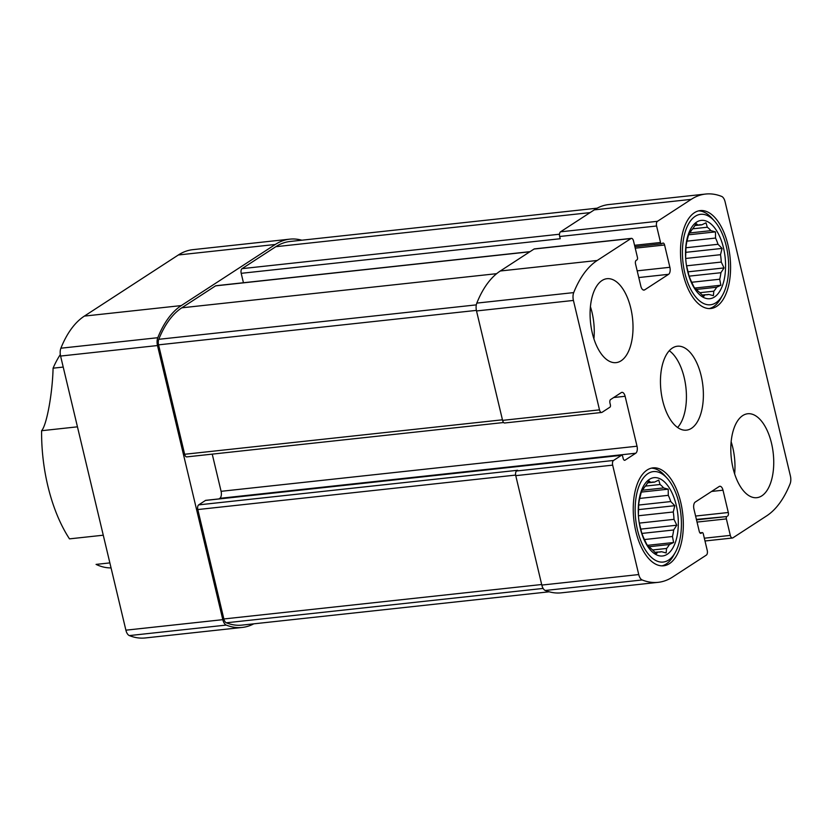 <?xml version="1.0" encoding="UTF-8"?>
<svg xmlns="http://www.w3.org/2000/svg" width="832" height="832" viewBox="0 0 832 832"><rect width="100%" height="100%" fill="white"/><g stroke="black" fill="none" stroke-linecap="round" stroke-linejoin="round"><path stroke-width="1.25" d="M696.457 289.432L716.633 287.248A35.173 17.586 83.8 0 1 713.804 291.19L713.388 295.672L708.822 294.434L705.63 294.778M699.899 292.698L713.804 291.19M702.177 295.048L705.13 294.726A35.173 17.586 83.8 0 0 707.242 294.746A35.173 17.586 83.8 0 0 708.822 294.434M694.938 225.472L698.069 225.129L696.218 223.6L693.077 228.374A35.173 17.586 83.8 0 0 690.258 232.315L688.74 234.042L687.18 240.334A35.173 17.586 83.8 0 0 685.974 246.854L685.63 257.494A35.173 17.586 83.8 0 0 686.379 264.857L688.865 275.278A35.173 17.586 83.8 0 0 691.35 281.507L694.148 287.373L695.999 288.902A35.173 17.586 83.8 0 0 699.566 292.334L703.602 296.452L705.13 294.726M694.866 225.576L701.761 224.827A35.173 17.586 83.8 0 0 699.65 224.806A35.173 17.586 83.8 0 0 698.069 225.129M689.634 232.96L710.892 230.651A35.173 17.586 83.8 0 0 707.325 227.23L692.682 228.821M685.859 247.77L718.026 244.286A35.173 17.586 83.8 0 0 715.541 238.056L686.972 241.155M686.535 265.824L721.261 262.059A35.173 17.586 83.8 0 0 720.512 254.696L685.682 258.471M691.683 282.266L719.711 279.23A35.173 17.586 83.8 0 0 720.907 272.709L689.156 276.151M714.47 297.003A39.395 19.698 83.8 0 0 716.622 230.724A39.395 19.698 83.8 0 0 685.547 250.931A39.395 19.698 83.8 0 0 714.47 297.003M719.711 279.23L720.876 285.23L716.633 287.248M721.261 262.059L724.048 267.925L720.907 272.709M718.026 244.286L722.072 248.404L720.512 254.696M710.892 230.651L715.468 231.889L715.541 238.056M701.761 224.827L706.004 222.81L707.325 227.23M649.199 546.718L669.375 544.523A35.173 17.586 83.8 0 1 666.557 548.465L666.13 552.947L661.565 551.71L658.372 552.053M652.642 549.973L666.557 548.465M654.919 552.323L657.873 552.011A35.173 17.586 83.8 0 0 659.984 552.032A35.173 17.586 83.8 0 0 661.565 551.71M647.681 482.747L650.811 482.404L648.96 480.875L645.819 485.649A35.173 17.586 83.8 0 0 643.001 489.59L641.482 491.317L639.922 497.609A35.173 17.586 83.8 0 0 638.726 504.13L638.373 514.779A35.173 17.586 83.8 0 0 639.122 522.142L641.607 532.553A35.173 17.586 83.8 0 0 644.093 538.782L646.89 544.648L648.742 546.187A35.173 17.586 83.8 0 0 652.309 549.609L656.344 553.738L657.873 552.011M647.608 482.862L654.503 482.113A35.173 17.586 83.8 0 0 652.392 482.092A35.173 17.586 83.8 0 0 650.811 482.404M642.387 490.235L663.634 487.937A35.173 17.586 83.8 0 0 660.067 484.505L645.424 486.096M638.602 505.055L670.769 501.561A35.173 17.586 83.8 0 0 668.283 495.331L639.714 498.43M639.278 523.11L674.003 519.345A35.173 17.586 83.8 0 0 673.254 511.982L638.425 515.757M644.436 539.552L672.454 536.505A35.173 17.586 83.8 0 0 673.65 529.984L641.898 533.426M667.212 554.278A39.395 19.698 83.8 0 0 669.365 487.999A39.395 19.698 83.8 0 0 638.29 508.206A39.395 19.698 83.8 0 0 667.212 554.278M672.454 536.505L673.618 542.506L669.375 544.523M674.003 519.345L676.79 525.21L673.65 529.984M670.769 501.561L674.814 505.69L673.254 511.982M663.634 487.937L668.21 489.174L668.283 495.331M654.503 482.113L658.746 480.095L660.067 484.505M103.272 535.205L69.482 538.866A117.25 58.625 83.8 0 1 41.6 430.716L77.449 426.826M60.31 354.598A117.25 58.625 83.8 0 0 53.082 368.181L63.211 367.078M253.812 623.823A121.94 60.975 -96.2 0 1 242.226 627.442L145.319 637.957A121.94 60.975 -96.2 0 1 129.334 635.586A7.977 3.983 -96.2 0 1 125.892 630.178L60.59 356.054A7.977 3.983 -96.2 0 1 60.882 348.213A121.94 60.975 -96.2 0 1 84.375 316.098L178.36 254.977A121.94 60.975 -96.2 0 1 192.826 249.662L289.744 239.158A121.94 60.975 -96.2 0 1 301.829 240.198M109.866 562.9L96.075 564.398A117.25 58.625 83.8 0 0 111.062 567.902M53.082 368.181C52.478 393.598 46.654 425.277 41.6 430.716L41.777 430.477M727.657 516.006A2.818 1.404 -96.2 0 0 728.302 512.502L722.998 490.204A5.626 2.818 -96.2 0 0 719.826 486.273A5.626 2.818 -96.2 0 0 719.16 486.522L695.23 502.081A5.626 2.818 -96.2 0 0 693.94 509.09L699.254 531.388A2.818 1.404 -96.2 0 0 700.835 533.354A2.818 1.404 -96.2 0 0 701.168 533.229L702.031 532.678A1.872 0.936 -96.2 0 1 702.25 532.594A1.872 0.936 -96.2 0 1 703.31 533.905L707.231 550.399A3.754 1.872 -96.2 0 1 706.378 555.079L672.62 577.023A121.94 60.975 -96.2 0 1 658.154 582.338A121.94 60.975 -96.2 0 1 642.179 579.966A7.977 3.983 -96.2 0 1 638.737 574.558L612.664 465.14A3.754 1.872 -96.2 0 1 613.527 460.46L621.431 455.322A1.872 0.936 -96.2 0 1 621.65 455.239A1.872 0.936 -96.2 0 1 622.71 456.55L623.137 458.338A2.818 1.404 -96.2 0 0 624.718 460.304A2.818 1.404 -96.2 0 0 625.05 460.179L635.731 453.232A5.626 2.818 -96.2 0 0 637.021 446.212L625.123 396.282A5.626 2.818 -96.2 0 0 621.962 392.35A5.626 2.818 -96.2 0 0 621.286 392.6L610.605 399.547A2.818 1.404 -96.2 0 0 609.96 403.052L610.386 404.83A1.872 0.936 -96.2 0 1 609.96 407.17L602.056 412.318A3.754 1.872 -96.2 0 1 601.609 412.474A3.754 1.872 -96.2 0 1 599.498 409.854L573.425 300.435A7.977 3.983 -96.2 0 1 573.716 292.594A121.94 60.975 -96.2 0 1 597.21 260.478L630.968 238.534A3.754 1.872 -96.2 0 1 631.415 238.368A3.754 1.872 -96.2 0 1 633.526 240.989L637.458 257.483A1.872 0.936 -96.2 0 1 637.021 259.823L636.168 260.374A2.818 1.404 -96.2 0 0 635.523 263.89L640.838 286.177A5.626 2.818 -96.2 0 0 644.01 290.108A5.626 2.818 -96.2 0 0 644.675 289.858L668.595 274.31A5.626 2.818 -96.2 0 0 669.885 267.29L664.581 244.993A2.818 1.404 -96.2 0 0 662.99 243.038A2.818 1.404 -96.2 0 0 662.657 243.152L661.804 243.714A1.872 0.936 -96.2 0 1 661.586 243.797A1.872 0.936 -96.2 0 1 660.525 242.486L656.594 225.992A3.754 1.872 -96.2 0 1 657.457 221.312L691.205 199.368A121.94 60.975 -96.2 0 1 705.671 194.043A121.94 60.975 -96.2 0 1 721.646 196.414A7.977 3.983 -96.2 0 1 725.098 201.822L790.4 475.946A7.977 3.983 -96.2 0 1 790.109 483.787A121.94 60.975 -96.2 0 1 766.615 515.902L732.867 537.857A3.754 1.872 -96.2 0 1 732.42 538.013A3.754 1.872 -96.2 0 1 730.309 535.392L726.378 518.898A1.872 0.936 -96.2 0 1 726.804 516.558L696.394 519.397M612.664 465.14L515.757 475.654L541.819 585.073A7.977 3.983 -96.2 0 0 545.262 590.481A121.94 60.975 -96.2 0 0 561.246 592.842L658.154 582.338M630.968 238.534L534.05 249.038L500.302 270.993A121.94 60.975 -96.2 0 0 476.809 303.108A7.977 3.983 -96.2 0 0 476.518 310.95L502.58 420.368A3.754 1.872 -96.2 0 0 504.691 422.989L601.609 412.474M694.387 212.742A49.244 24.627 -96.2 0 1 700.232 210.59A49.244 24.627 -96.2 0 1 729.175 250.869A49.244 24.627 -96.2 0 1 716.695 306.363A49.244 24.627 -96.2 0 1 710.85 308.516A49.244 24.627 -96.2 0 1 681.907 268.237A49.244 24.627 -96.2 0 1 694.387 212.742M601.994 280.54A42.214 21.102 -96.2 0 1 607.006 278.699A42.214 21.102 -96.2 0 1 631.81 313.217A42.214 21.102 -96.2 0 1 621.109 360.786A42.214 21.102 -96.2 0 1 616.106 362.627A42.214 21.102 -96.2 0 1 591.292 328.11A42.214 21.102 -96.2 0 1 601.994 280.54M647.13 470.018A49.244 24.627 -96.2 0 1 652.974 467.875A49.244 24.627 -96.2 0 1 681.918 508.144A49.244 24.627 -96.2 0 1 669.438 563.649A49.244 24.627 -96.2 0 1 663.593 565.791A49.244 24.627 -96.2 0 1 634.65 525.522A49.244 24.627 -96.2 0 1 647.13 470.018M742.716 415.594A42.214 21.102 -96.2 0 1 747.729 413.754A42.214 21.102 -96.2 0 1 772.533 448.271A42.214 21.102 -96.2 0 1 761.831 495.841A42.214 21.102 -96.2 0 1 756.829 497.682A42.214 21.102 -96.2 0 1 732.014 463.164A42.214 21.102 -96.2 0 1 742.716 415.594M672.36 348.067A42.214 21.102 -96.2 0 1 677.362 346.226A42.214 21.102 -96.2 0 1 702.177 380.744A42.214 21.102 -96.2 0 1 691.475 428.314A42.214 21.102 -96.2 0 1 686.462 430.154A42.214 21.102 -96.2 0 1 661.658 395.637A42.214 21.102 -96.2 0 1 672.36 348.067M243.443 282.734L241.197 273.322L560.206 238.732L559.676 236.496A3.754 1.872 -96.2 0 1 560.539 231.816L594.287 209.872A121.94 60.975 -96.2 0 1 608.754 204.558L705.671 194.043M534.05 249.038A3.754 1.872 -96.2 0 1 534.498 248.882L631.415 238.368M515.757 475.654A3.754 1.872 -96.2 0 1 516.61 470.974L517.681 470.278L198.671 504.878L205.504 500.427A1.872 0.936 -96.2 0 1 205.722 500.344A1.872 0.936 -96.2 0 1 205.962 500.375M503.641 422.521L186.753 456.893A3.754 1.872 -96.2 0 1 184.642 454.272L158.569 344.854A5.626 2.818 -96.2 0 1 158.777 339.31A119.6 59.8 -96.2 0 1 181.823 307.809L215.571 285.865A3.754 1.872 -96.2 0 1 216.018 285.709L530.046 251.649M549.162 591.802L241.977 625.113A119.6 59.8 -96.2 0 1 226.304 622.794A5.626 2.818 -96.2 0 1 223.87 618.966L197.808 509.548A3.754 1.872 -96.2 0 1 198.671 504.878M241.197 273.322A3.754 1.872 -96.2 0 1 242.06 268.642L275.808 246.698A119.6 59.8 -96.2 0 1 289.994 241.488L597.178 208.177M289.744 239.158A121.94 60.975 -96.2 0 0 275.278 244.473L181.282 305.583L84.375 316.098M242.226 627.442A121.94 60.975 -96.2 0 1 226.252 625.082A7.977 3.983 -96.2 0 1 222.81 619.663L157.498 345.54A7.977 3.983 -96.2 0 1 157.789 337.709A121.94 60.975 -96.2 0 1 181.282 305.583M218.92 498.919L219.804 498.337A5.626 2.818 -96.2 0 0 221.094 491.317L212.233 454.126M677.602 427.502A42.214 21.102 83.8 0 0 685.942 387.754A42.214 21.102 83.8 0 0 669.271 350.73M734.635 473.897A42.214 21.102 83.8 0 0 731.151 441.75M661.97 565.864A49.244 24.627 83.8 0 0 666.203 563.992A49.244 24.627 83.8 0 0 673.525 555.62L675.345 552.344A45.49 22.745 83.8 0 0 667.337 478.483A45.49 22.745 83.8 0 0 635.159 510.973A45.49 22.745 83.8 0 0 668.585 560.082A45.49 22.745 83.8 0 0 675.345 552.344M667.337 478.483L664.851 475.675A49.244 24.627 83.8 0 0 651.373 468.156M593.913 338.842A42.214 21.102 83.8 0 0 590.429 306.696M709.228 308.578A49.244 24.627 83.8 0 0 713.461 306.717A49.244 24.627 83.8 0 0 720.782 298.345L722.602 295.069A45.49 22.745 83.8 0 0 714.594 221.208A45.49 22.745 83.8 0 0 682.417 253.698A45.49 22.745 83.8 0 0 715.842 302.796A45.49 22.745 83.8 0 0 722.602 295.069M714.594 221.208L712.109 218.39A49.244 24.627 83.8 0 0 698.63 210.87M647.639 545.324L673.618 542.506M640.546 529.142L676.79 525.21M638.279 509.652L674.814 505.69M641.264 492.097L668.21 489.174M694.897 288.049L720.876 285.23M687.794 271.856L724.048 267.925M685.537 252.366L722.072 248.404M688.522 234.811L715.468 231.889M638.737 574.558L541.819 585.073M597.21 260.478L500.302 270.993M529.828 251.784L215.571 285.865M496.631 273.676L181.823 307.809M515.642 475.082L197.808 509.548M541.684 584.511L223.87 618.966M642.179 579.966L545.262 590.481M599.498 409.854L502.58 420.368M573.425 300.435L476.518 310.95M573.716 292.594L476.809 303.108M657.457 221.312L560.539 231.816M691.205 199.368L594.287 209.872M590.065 212.618L275.808 246.698M559.499 234.218L242.06 268.642M476.299 304.876L158.777 339.31M476.393 310.388L158.569 344.854M502.445 419.806L184.642 454.272M543.14 588.432L226.304 622.794M275.278 244.473L178.36 254.977M157.789 337.709L60.882 348.213M157.498 345.54L60.59 356.054M222.81 619.663L125.892 630.178M226.252 625.082L129.334 635.586M730.309 535.392L704.33 538.21M726.378 518.898L697.039 522.08M726.804 516.558L696.509 519.844M728.302 512.502L695.594 516.048M722.998 490.204L711.589 491.442M701.168 533.229L700.482 533.302M702.031 532.678L699.951 532.896M613.527 460.46L516.61 470.974M621.431 455.322L205.504 500.427M625.05 460.179L624.364 460.252M635.731 453.232L219.804 498.337M637.021 446.212L221.094 491.317M625.123 396.282L613.725 397.519M660.525 242.486L634.556 245.305M656.594 225.992L559.676 236.496M664.581 244.993L635.232 248.175M669.885 267.29L637.177 270.837M668.595 274.31L638.778 277.545M644.675 289.858L643.302 290.014M702.25 532.594L699.91 532.844M621.65 455.239L205.722 500.344M661.586 243.797L634.878 246.688M732.42 538.013L704.995 540.987"/></g></svg>
